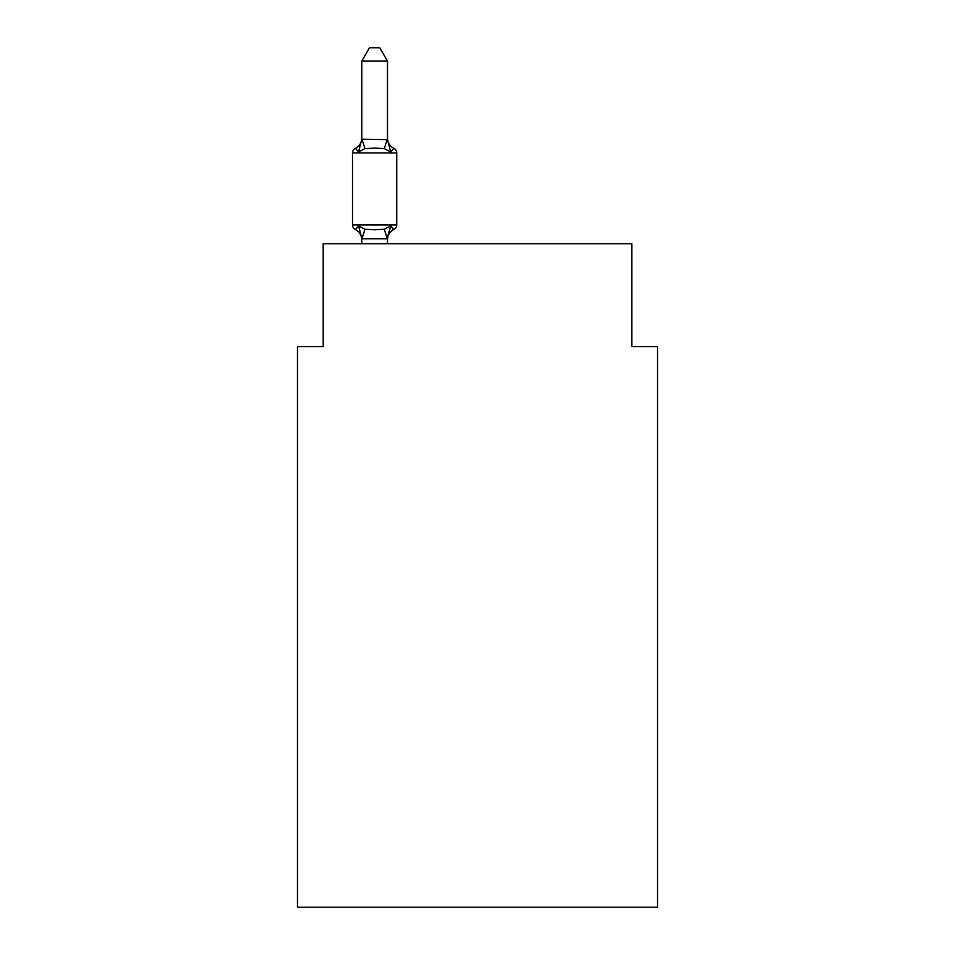 <?xml version="1.0" encoding="UTF-8"?>
<svg xmlns="http://www.w3.org/2000/svg" width="955" height="955" viewBox="0 0 955 955"><rect width="100%" height="100%" fill="white"/><g stroke="black" fill="none" stroke-linecap="round" stroke-linejoin="round"><path stroke-width="1.43" d="M657.529 907.25L657.529 346.593L631.804 346.593L631.804 243.728L323.196 243.728L323.196 346.593L297.471 346.593L297.471 907.25L657.529 907.25M390.702 225.953L393.854 229.57L390.702 225.953L393.854 229.57L390.702 225.953L393.854 229.57L390.702 225.953L393.854 229.57L390.702 225.953L393.854 229.57L390.702 225.953L393.854 229.57L390.702 225.953L393.854 229.57L390.702 225.953L393.854 229.57L390.702 225.953L393.854 229.57L390.702 225.953L393.854 229.57L390.702 225.953L393.854 229.57L390.702 225.953L393.854 229.57L390.702 225.953L393.854 229.57L390.702 225.953L393.854 229.57L390.702 225.953L393.854 229.57L390.702 225.953L393.854 229.57L390.702 225.953L393.854 229.57L390.702 225.953L393.854 229.57L390.702 225.953L393.854 229.57L390.702 225.953L393.854 229.57L390.702 225.953L393.854 229.57L390.702 225.953L393.854 229.57L390.702 225.953L393.854 229.57L390.702 225.953L393.854 229.57L390.702 225.953L393.854 229.57L390.702 225.953L393.854 229.57L390.702 225.953L393.854 229.57L390.702 225.953L393.854 229.57L390.702 225.953L393.854 229.57L390.702 225.953L393.854 229.57L390.702 225.953L387.276 238.762L361.981 238.762L358.555 225.953L355.403 229.57A5.145 5.145 0 0 1 352.514 224.95A5.145 5.145 0 0 0 355.403 229.57L358.555 225.953L355.403 229.57A5.145 5.145 0 0 1 352.514 224.95A5.145 5.145 0 0 0 355.403 229.57A5.145 5.145 0 0 1 352.514 224.95A5.145 5.145 0 0 0 355.403 229.57A5.145 5.145 0 0 1 352.514 224.95A5.145 5.145 0 0 0 355.403 229.57A5.145 5.145 0 0 1 352.514 224.95A5.145 5.145 0 0 0 355.403 229.57A5.145 5.145 0 0 1 352.514 224.95A5.145 5.145 0 0 0 355.403 229.57A5.145 5.145 0 0 1 352.514 224.95A5.145 5.145 0 0 0 355.403 229.57A5.145 5.145 0 0 1 352.514 224.95A5.145 5.145 0 0 0 355.403 229.57A5.145 5.145 0 0 1 352.514 224.95A5.145 5.145 0 0 0 355.403 229.57A5.145 5.145 0 0 1 352.514 224.95A5.145 5.145 0 0 0 355.403 229.57A5.145 5.145 0 0 1 352.514 224.95A5.145 5.145 0 0 0 355.403 229.57A5.145 5.145 0 0 1 352.514 224.95A5.145 5.145 0 0 0 355.403 229.57A5.145 5.145 0 0 1 352.514 224.95A5.145 5.145 0 0 0 355.403 229.57A5.145 5.145 0 0 1 352.514 224.95A5.145 5.145 0 0 0 355.403 229.57A5.145 5.145 0 0 1 352.514 224.95A5.145 5.145 0 0 0 355.403 229.57A5.145 5.145 0 0 1 352.514 224.95A5.145 5.145 0 0 0 355.403 229.57A5.145 5.145 0 0 1 352.514 224.95A5.145 5.145 0 0 0 355.403 229.57A5.145 5.145 0 0 1 352.514 224.95A5.145 5.145 0 0 0 355.403 229.57A5.145 5.145 0 0 1 352.514 224.95A5.145 5.145 0 0 0 355.403 229.57A5.145 5.145 0 0 1 352.514 224.95A5.145 5.145 0 0 0 355.403 229.57A5.145 5.145 0 0 1 352.514 224.95A5.145 5.145 0 0 0 355.403 229.57A5.145 5.145 0 0 1 352.514 224.95A5.145 5.145 0 0 0 355.403 229.57A5.145 5.145 0 0 1 352.514 224.95A5.145 5.145 0 0 0 355.403 229.57A5.145 5.145 0 0 1 352.514 224.95A5.145 5.145 0 0 0 355.403 229.57A5.145 5.145 0 0 1 352.514 224.95A5.145 5.145 0 0 0 355.403 229.57A5.145 5.145 0 0 1 352.514 224.95A5.145 5.145 0 0 0 355.403 229.57A5.145 5.145 0 0 1 352.514 224.95A5.145 5.145 0 0 0 355.403 229.57A5.145 5.145 0 0 1 352.514 224.95A5.145 5.145 0 0 0 355.403 229.57A5.145 5.145 0 0 1 352.514 224.95A5.145 5.145 0 0 0 355.403 229.57A5.145 5.145 0 0 1 352.514 224.95A5.145 5.145 0 0 0 355.403 229.57A5.145 5.145 0 0 1 352.514 224.95A5.145 5.145 0 0 0 355.403 229.57A5.145 5.145 0 0 1 352.514 224.95A5.145 5.145 0 0 0 355.403 229.57A5.145 5.145 0 0 1 352.514 224.95A5.145 5.145 0 0 0 355.403 229.57A5.145 5.145 0 0 1 352.514 224.95A5.145 5.145 0 0 0 355.403 229.57A5.145 5.145 0 0 1 352.514 224.95A5.145 5.145 0 0 0 355.403 229.57A5.145 5.145 0 0 1 352.514 224.95A5.145 5.145 0 0 0 355.403 229.57A5.145 5.145 0 0 1 352.514 224.95A5.145 5.145 0 0 0 355.403 229.57A5.145 5.145 0 0 1 352.514 224.95A5.145 5.145 0 0 0 355.403 229.57A5.145 5.145 0 0 1 352.514 224.95A5.145 5.145 0 0 0 355.403 229.57A5.145 5.145 0 0 1 352.514 224.95A5.145 5.145 0 0 0 355.403 229.57A5.145 5.145 0 0 1 352.514 224.95A5.145 5.145 0 0 0 355.403 229.57A5.145 5.145 0 0 1 352.514 224.95A5.145 5.145 0 0 0 355.403 229.57A5.145 5.145 0 0 1 352.514 224.95A5.145 5.145 0 0 0 355.403 229.57A5.145 5.145 0 0 1 352.514 224.95A5.145 5.145 0 0 0 355.403 229.57A5.145 5.145 0 0 1 352.514 224.95A5.145 5.145 0 0 0 355.403 229.57A5.145 5.145 0 0 1 352.514 224.95A5.145 5.145 0 0 0 355.403 229.57A5.145 5.145 0 0 1 352.514 224.95A5.145 5.145 0 0 0 355.403 229.57A5.145 5.145 0 0 1 352.514 224.95A5.145 5.145 0 0 0 355.403 229.57A5.145 5.145 0 0 1 352.514 224.95A5.145 5.145 0 0 0 355.403 229.57A5.145 5.145 0 0 1 352.514 224.95A5.145 5.145 0 0 0 355.403 229.57A5.145 5.145 0 0 1 352.514 224.95A5.145 5.145 0 0 0 355.403 229.57A5.145 5.145 0 0 1 352.514 224.95A5.145 5.145 0 0 0 355.403 229.57A5.145 5.145 0 0 1 352.514 224.95A5.145 5.145 0 0 0 355.403 229.57A5.145 5.145 0 0 1 352.514 224.95A5.145 5.145 0 0 0 355.403 229.57A5.145 5.145 0 0 1 352.514 224.95A5.145 5.145 0 0 0 355.403 229.57A5.145 5.145 0 0 1 352.514 224.95A5.145 5.145 0 0 0 355.403 229.57A5.145 5.145 0 0 1 352.514 224.95A5.145 5.145 0 0 0 355.403 229.57A5.145 5.145 0 0 1 352.514 224.95A5.145 5.145 0 0 0 355.403 229.57A5.145 5.145 0 0 1 352.514 224.95A5.145 5.145 0 0 0 355.403 229.57A5.145 5.145 0 0 1 352.514 224.95A5.145 5.145 0 0 0 355.403 229.57L358.555 225.953L355.403 229.57L358.555 225.953L355.403 229.57L358.555 225.953L355.403 229.57L358.555 225.953L355.403 229.57L358.555 225.953L355.403 229.57L358.555 225.953L355.403 229.57L358.555 225.953L355.403 229.57L358.555 225.953L355.403 229.57L358.555 225.953L355.403 229.57L358.555 225.953L355.403 229.57L358.555 225.953L355.403 229.57L358.555 225.953L355.403 229.57L358.555 225.953L355.403 229.57L358.555 225.953L355.403 229.57L358.555 225.953L355.403 229.57L358.555 225.953L355.403 229.57L358.555 225.953L355.403 229.57L358.555 225.953L355.403 229.57L358.555 225.953L355.403 229.57L358.555 225.953L355.403 229.57L358.555 225.953L355.403 229.57L358.555 225.953L355.403 229.57L358.555 225.953L355.403 229.57L358.555 225.953L355.403 229.57L358.555 225.953L355.403 229.57L358.555 225.953L355.403 229.57L358.555 225.953L355.403 229.57L358.555 225.953L355.403 229.57L358.555 225.953L355.403 229.57L358.555 225.953L364.977 229.26L374.623 229.773L384.28 229.26L390.702 225.953L393.854 229.57A5.145 5.145 0 0 0 396.743 224.95L396.743 152.931A5.145 5.145 0 0 0 393.854 148.311A5.145 5.145 0 0 1 396.743 152.931A5.145 5.145 0 0 0 393.854 148.311L390.702 151.929L393.854 148.311A5.145 5.145 0 0 1 396.743 152.931A5.145 5.145 0 0 0 393.854 148.311A5.145 5.145 0 0 1 396.743 152.931A5.145 5.145 0 0 0 393.854 148.311A5.145 5.145 0 0 1 396.743 152.931A5.145 5.145 0 0 0 393.854 148.311A5.145 5.145 0 0 1 396.743 152.931A5.145 5.145 0 0 0 393.854 148.311A5.145 5.145 0 0 1 396.743 152.931A5.145 5.145 0 0 0 393.854 148.311A5.145 5.145 0 0 1 396.743 152.931A5.145 5.145 0 0 0 393.854 148.311A5.145 5.145 0 0 1 396.743 152.931A5.145 5.145 0 0 0 393.854 148.311A5.145 5.145 0 0 1 396.743 152.931A5.145 5.145 0 0 0 393.854 148.311A5.145 5.145 0 0 1 396.743 152.931A5.145 5.145 0 0 0 393.854 148.311A5.145 5.145 0 0 1 396.743 152.931A5.145 5.145 0 0 0 393.854 148.311A5.145 5.145 0 0 1 396.743 152.931A5.145 5.145 0 0 0 393.854 148.311A5.145 5.145 0 0 1 396.743 152.931A5.145 5.145 0 0 0 393.854 148.311A5.145 5.145 0 0 1 396.743 152.931A5.145 5.145 0 0 0 393.854 148.311A5.145 5.145 0 0 1 396.743 152.931A5.145 5.145 0 0 0 393.854 148.311A5.145 5.145 0 0 1 396.743 152.931A5.145 5.145 0 0 0 393.854 148.311A5.145 5.145 0 0 1 396.743 152.931A5.145 5.145 0 0 0 393.854 148.311A5.145 5.145 0 0 1 396.743 152.931A5.145 5.145 0 0 0 393.854 148.311A5.145 5.145 0 0 1 396.743 152.931A5.145 5.145 0 0 0 393.854 148.311A5.145 5.145 0 0 1 396.743 152.931A5.145 5.145 0 0 0 393.854 148.311A5.145 5.145 0 0 1 396.743 152.931A5.145 5.145 0 0 0 393.854 148.311A5.145 5.145 0 0 1 396.743 152.931A5.145 5.145 0 0 0 393.854 148.311A5.145 5.145 0 0 1 396.743 152.931A5.145 5.145 0 0 0 393.854 148.311A5.145 5.145 0 0 1 396.743 152.931A5.145 5.145 0 0 0 393.854 148.311A5.145 5.145 0 0 1 396.743 152.931A5.145 5.145 0 0 0 393.854 148.311A5.145 5.145 0 0 1 396.743 152.931A5.145 5.145 0 0 0 393.854 148.311A5.145 5.145 0 0 1 396.743 152.931A5.145 5.145 0 0 0 393.854 148.311A5.145 5.145 0 0 1 396.743 152.931A5.145 5.145 0 0 0 393.854 148.311A5.145 5.145 0 0 1 396.743 152.931A5.145 5.145 0 0 0 393.854 148.311A5.145 5.145 0 0 1 396.743 152.931A5.145 5.145 0 0 0 393.854 148.311A5.145 5.145 0 0 1 396.743 152.931A5.145 5.145 0 0 0 393.854 148.311A5.145 5.145 0 0 1 396.743 152.931A5.145 5.145 0 0 0 393.854 148.311A5.145 5.145 0 0 1 396.743 152.931A5.145 5.145 0 0 0 393.854 148.311A5.145 5.145 0 0 1 396.743 152.931A5.145 5.145 0 0 0 393.854 148.311A5.145 5.145 0 0 1 396.743 152.931A5.145 5.145 0 0 0 393.854 148.311A5.145 5.145 0 0 1 396.743 152.931A5.145 5.145 0 0 0 393.854 148.311A5.145 5.145 0 0 1 396.743 152.931A5.145 5.145 0 0 0 393.854 148.311A5.145 5.145 0 0 1 396.743 152.931A5.145 5.145 0 0 0 393.854 148.311A5.145 5.145 0 0 1 396.743 152.931A5.145 5.145 0 0 0 393.854 148.311A5.145 5.145 0 0 1 396.743 152.931A5.145 5.145 0 0 0 393.854 148.311A5.145 5.145 0 0 1 396.743 152.931A5.145 5.145 0 0 0 393.854 148.311A5.145 5.145 0 0 1 396.743 152.931A5.145 5.145 0 0 0 393.854 148.311A5.145 5.145 0 0 1 396.743 152.931A5.145 5.145 0 0 0 393.854 148.311A5.145 5.145 0 0 1 396.743 152.931A5.145 5.145 0 0 0 393.854 148.311A5.145 5.145 0 0 1 396.743 152.931A5.145 5.145 0 0 0 393.854 148.311A5.145 5.145 0 0 1 396.743 152.931A5.145 5.145 0 0 0 393.854 148.311A5.145 5.145 0 0 1 396.743 152.931A5.145 5.145 0 0 0 393.854 148.311A5.145 5.145 0 0 1 396.743 152.931A5.145 5.145 0 0 0 393.854 148.311A5.145 5.145 0 0 1 396.743 152.931A5.145 5.145 0 0 0 393.854 148.311A5.145 5.145 0 0 1 396.743 152.931A5.145 5.145 0 0 0 393.854 148.311A5.145 5.145 0 0 1 396.743 152.931A5.145 5.145 0 0 0 393.854 148.311A5.145 5.145 0 0 1 396.743 152.931A5.145 5.145 0 0 0 393.854 148.311A5.145 5.145 0 0 1 396.743 152.931A5.145 5.145 0 0 0 393.854 148.311A5.145 5.145 0 0 1 396.743 152.931A5.145 5.145 0 0 0 393.854 148.311A5.145 5.145 0 0 1 396.743 152.931A5.145 5.145 0 0 0 393.854 148.311A5.145 5.145 0 0 1 396.743 152.931A5.145 5.145 0 0 0 393.854 148.311A5.145 5.145 0 0 1 396.743 152.931A5.145 5.145 0 0 0 393.854 148.311L390.702 151.929L393.854 148.311A5.145 5.145 0 0 1 396.743 152.931A5.145 5.145 0 0 0 393.854 148.311L390.702 151.929L393.854 148.311A5.145 5.145 0 0 1 396.743 152.931A5.145 5.145 0 0 0 393.854 148.311L390.702 151.929L393.854 148.311A5.145 5.145 0 0 1 396.743 152.931L352.514 152.931A5.145 5.145 0 0 1 355.403 148.311L358.555 151.929L355.403 148.311A11.317 11.317 0 0 0 361.766 138.141M387.491 61.12L361.766 61.12L369.49 47.75L379.768 47.75L387.491 61.12L387.491 139.657L390.702 151.929L393.854 148.311A11.317 11.317 0 0 1 387.491 138.141M352.514 152.931L352.514 224.95L396.743 224.95A5.145 5.145 0 0 1 393.854 229.57L392.386 228.866M361.766 239.753L361.766 239.753A11.317 11.317 0 0 0 355.403 229.57M387.491 238.225L388.697 232.172L387.491 238.225M361.766 61.12L361.766 139.191L387.491 139.657M390.702 151.929L384.28 148.622L374.623 148.109L364.977 148.622L358.555 151.929L361.766 139.191M387.491 243.728L387.491 238.69M361.766 243.728L361.766 238.69M393.854 229.57A11.317 11.317 0 0 0 387.491 239.753M364.977 229.26L361.981 238.762M384.28 229.26L387.276 238.762M361.981 139.132L364.977 148.622M387.276 139.132L384.28 148.622"/></g></svg>
